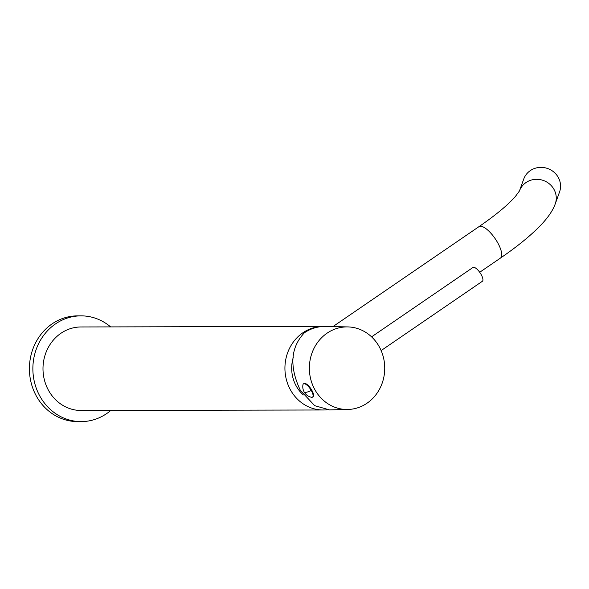 <?xml version="1.0" encoding="UTF-8"?>
<svg xmlns="http://www.w3.org/2000/svg" width="589" height="589" viewBox="0 0 589 589"><rect width="100%" height="100%" fill="white"/><g stroke="black" fill="none" stroke-linecap="round" stroke-linejoin="round"><path stroke-width="0.88" d="M324.141 326.475A41.767 38.123 89.9 0 0 322.963 326.453A41.767 38.123 89.9 0 0 302.842 332.8A41.767 38.123 89.9 0 0 286.416 379.772A41.767 38.123 89.9 0 0 323.133 409.988A41.767 38.123 89.9 0 0 326.652 409.804M303.35 394.961A34.368 31.364 -90.1 0 1 293.278 357.376M322.963 326.453L81.032 326.961A41.767 38.123 89.9 0 0 60.91 333.3A41.767 38.123 89.9 0 0 44.484 380.273A41.767 38.123 89.9 0 0 81.208 410.496L323.133 409.988M110.622 326.895A52.87 48.254 -90.1 0 0 81.01 315.859A52.87 48.254 -90.1 0 0 55.543 323.884A52.87 48.254 89.9 0 0 34.751 383.343A52.87 48.254 89.9 0 0 81.23 421.599A52.87 48.254 89.9 0 0 106.697 413.574A52.87 48.254 -90.1 0 0 110.791 410.437M81.01 315.859L77.557 315.866A52.87 48.254 -90.1 0 0 52.082 323.891A52.87 48.254 89.9 0 0 31.291 383.351A52.87 48.254 89.9 0 0 77.77 421.606L81.23 421.599M555.243 203.904A19.032 18.016 19.8 0 0 553.866 189.179A19.032 18.016 19.8 0 0 535.673 179.336A19.032 18.016 19.8 0 0 519.454 190.939L523.739 179.049A19.032 18.016 19.8 0 1 539.951 167.394A19.032 18.016 19.8 0 1 558.173 177.237A19.032 18.016 -160.2 0 1 559.55 191.962L555.243 203.904C552.666 211.076 547.137 218.88 538.663 227.332C528.834 237.124 516.097 247.373 500.444 258.085A19.032 6.604 55.6 0 0 497.469 242.359A19.032 6.604 55.6 0 0 478.945 226.669L332.903 326.623M312.538 397.133A8.04 2.79 -124.4 0 1 311.522 397.281A10.779 10.779 0 0 1 302.952 384.757A8.04 2.79 55.6 0 1 303.46 383.866L303.946 383.527A8.04 2.79 55.6 0 1 311.772 390.154A8.04 2.79 -124.4 0 1 313.024 396.795L312.538 397.133A8.04 2.79 -124.4 0 0 311.279 390.492A10.779 2.327 150.3 0 1 305.212 392.407M347.871 409.473A41.289 37.689 89.9 0 1 315.093 390.065A41.289 37.689 -90.1 0 1 314.246 347.856A41.289 37.689 -90.1 0 1 347.701 326.91A41.289 37.689 -90.1 0 1 379.007 346.317A41.289 37.689 89.9 0 1 380.207 387.827A41.289 37.689 89.9 0 1 347.871 409.473L329.479 409.9L314.695 405.666L300.316 390.257C289.192 366.601 290.546 347.451 304.38 332.814A41.767 38.123 -90.1 0 1 325.238 326.475L347.701 326.91M303.46 383.866A8.04 2.79 55.6 0 1 311.279 390.492M329.995 409.892L329.479 409.907M381.127 350.573L482.369 281.277A8.356 2.901 55.6 0 0 481.066 274.378A8.356 2.901 -124.4 0 0 472.938 267.487L371.578 336.856M479.711 272.273L500.444 258.085M519.432 190.991L515.176 196.755L509.868 202.255C502.248 209.588 491.94 217.724 478.945 226.669"/></g></svg>
